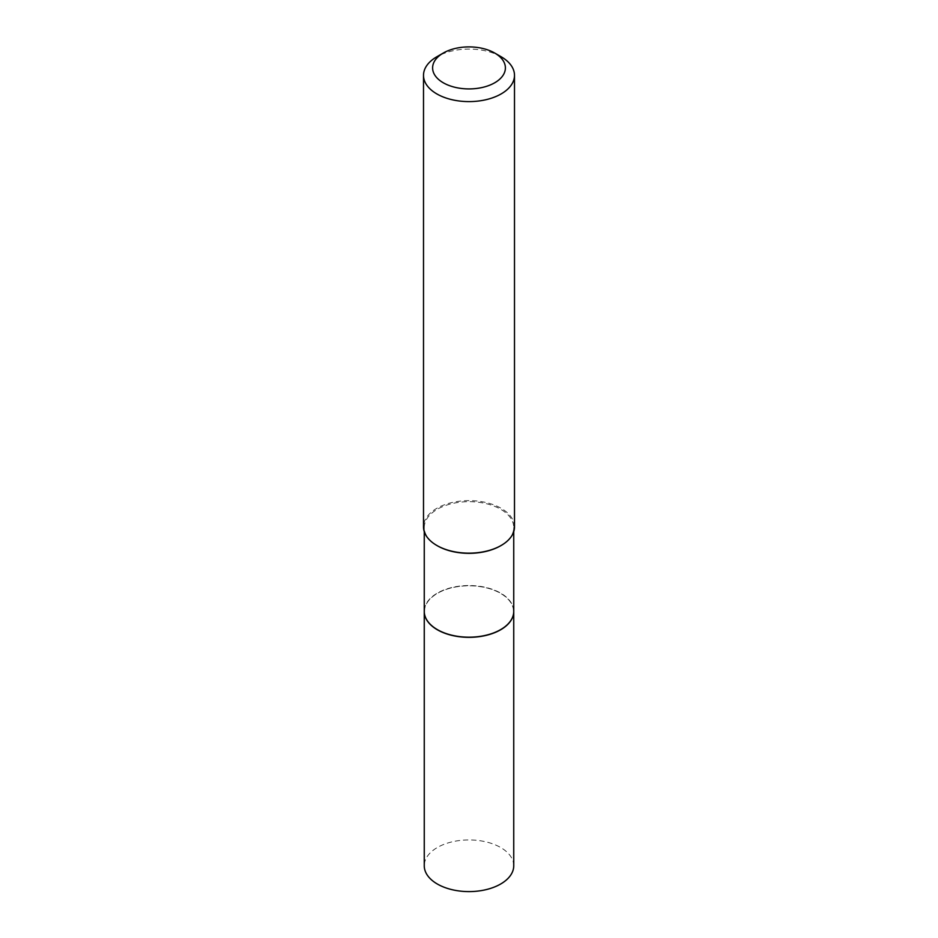 <?xml version="1.0" encoding="UTF-8"?>
<svg xmlns="http://www.w3.org/2000/svg" width="938" height="938" viewBox="0 0 938 938"><rect width="100%" height="100%" fill="white"/><g stroke="black" fill="none" stroke-linecap="round" stroke-linejoin="round"><path stroke-width="0.7" stroke-dasharray="4.69 3.52" d="M513.743 865.762A44.743 25.83 0 0 0 486.119 841.902A44.743 25.83 0 0 0 437.366 847.495A44.743 25.83 0 0 0 424.257 865.762M513.743 611.435A44.743 25.83 0 0 0 486.06 587.634A44.743 25.83 0 0 0 437.366 593.25A44.743 25.83 0 0 0 424.257 611.435M500.575 629.668A44.555 25.725 0 0 0 500.505 593.332A44.555 25.725 0 0 0 437.495 593.332A44.555 25.725 0 0 0 437.495 629.703M513.743 611.353A44.743 25.83 0 0 0 500.634 593.097A44.743 25.83 0 0 0 451.882 587.493A44.743 25.83 0 0 0 424.257 611.353M514.493 526.886A45.493 26.264 0 0 0 501.173 508.314A45.493 26.264 0 0 0 451.588 502.627A45.493 26.264 0 0 0 423.507 526.886M500.904 545.623A44.743 25.83 0 0 0 513.743 527.508A44.743 25.83 0 0 0 500.634 509.24A44.743 25.83 0 0 0 451.882 503.636A44.743 25.83 0 0 0 424.257 527.508A44.743 25.83 0 0 0 437.366 545.775M501.173 56.772A45.493 26.264 0 0 0 436.827 56.772M513.743 531.647L513.743 527.508M424.257 531.647L424.257 527.508"/><path stroke-width="1.41" d="M424.257 611.435A44.743 25.83 0 0 0 424.257 611.517L424.257 865.762A44.743 25.83 0 0 0 451.882 889.634A44.743 25.83 0 0 0 500.634 884.03A44.743 25.83 0 0 0 513.743 865.762L513.743 611.517A44.743 25.83 0 0 0 513.743 611.435M424.257 611.517A44.743 25.83 0 0 0 451.882 635.378A44.743 25.83 0 0 0 500.634 629.785A44.743 25.83 0 0 0 513.743 611.517M424.257 531.647L424.257 611.353A44.743 25.83 0 0 0 437.366 629.621L437.495 629.703A44.555 25.725 0 0 0 500.505 629.703A44.555 25.725 0 0 0 500.575 629.668M437.495 629.703L437.366 629.621A44.743 25.83 0 0 0 500.634 629.621A44.743 25.83 0 0 0 513.743 611.353L513.743 531.647M443.264 82.767A36.394 21.011 0 0 0 494.736 82.767A36.394 21.011 0 0 0 494.736 53.056L501.173 56.772A45.493 26.264 0 0 1 514.493 75.345A45.493 26.264 0 0 1 486.412 99.604A45.493 26.264 0 0 1 436.827 93.917A45.493 26.264 0 0 1 423.507 75.345A45.493 26.264 0 0 1 436.827 56.772L443.264 53.056A36.394 21.011 0 0 0 443.264 82.767M500.904 545.623A44.743 25.83 0 0 1 500.634 545.775A44.743 25.83 0 0 1 437.366 545.775L436.827 545.459A45.493 26.264 0 0 0 501.173 545.459A45.493 26.264 0 0 0 514.493 526.886L514.493 75.345M423.507 75.345L423.507 526.886A45.493 26.264 0 0 0 436.827 545.459L437.366 545.775M501.173 56.772L494.736 53.056A36.394 21.011 0 0 0 443.264 53.056"/></g></svg>
